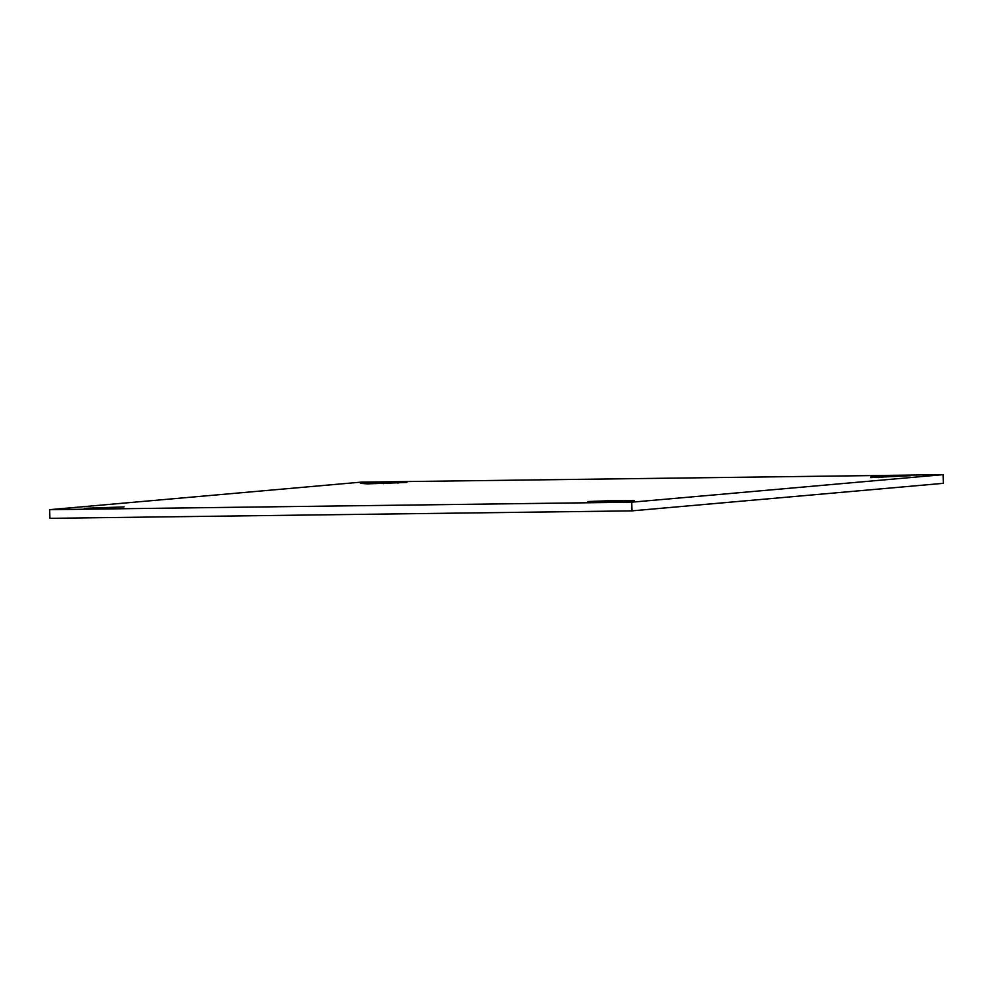 <?xml version="1.0" encoding="UTF-8"?>
<svg xmlns="http://www.w3.org/2000/svg" width="993" height="993" viewBox="0 0 993 993"><rect width="100%" height="100%" fill="white"/><g stroke="black" fill="none" stroke-linecap="round" stroke-linejoin="round"><path stroke-width="1.49" d="M367.348 483.864L360.422 483.343L383.298 482.449L406.907 482.461L367.348 483.864M594.77 502.073L587.831 501.552L610.72 500.658L634.328 500.671L594.77 502.073M943.089 474.666L943.35 483.33L631.958 510.861L49.911 518.334L49.65 509.67L361.042 482.139L943.089 474.666L631.697 502.197L49.65 509.67M870.737 477.099L910.407 475.709L870.749 477.596M84.343 508.317L124.001 506.926L84.355 508.813M631.958 510.861L631.697 502.197M610.757 501.862L610.72 500.658M625.416 501.403L625.391 500.472M878.619 477.596L878.582 476.404M383.335 483.653L383.298 482.449M398.007 483.206L397.97 482.263M92.225 508.813L92.188 507.622"/></g></svg>
